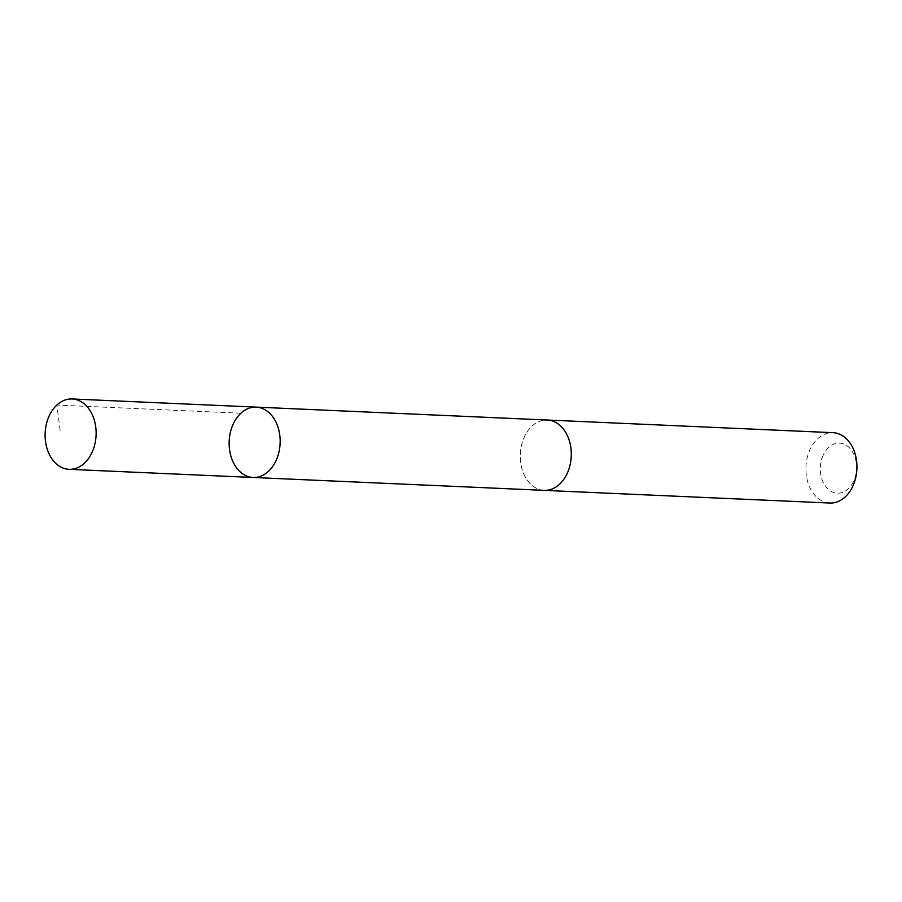 <?xml version="1.0" encoding="UTF-8"?>
<svg xmlns="http://www.w3.org/2000/svg" width="902" height="902" viewBox="0 0 902 902"><rect width="100%" height="100%" fill="white"/><g stroke="black" fill="none" stroke-linecap="round" stroke-linejoin="round"><path stroke-width="0.68" stroke-dasharray="4.51 3.38" d="M256.202 407.118A35.212 25.493 -87.5 0 0 229.176 441.168A35.212 25.493 -87.5 0 0 253.09 477.474M544.21 490.361A35.201 25.493 92.5 0 1 523.07 440.052A35.201 25.493 92.5 0 1 547.322 420.028M543.568 490.338A35.212 25.504 92.5 0 1 523.059 440.041A35.212 25.504 92.5 0 1 546.68 420.005M829.863 503.034A35.212 25.504 92.5 0 1 808.722 452.703A35.212 25.504 92.5 0 1 832.986 432.678M822.274 457.393A25.053 18.141 92.5 0 1 853.687 453.988A25.053 18.141 92.5 0 1 839.322 493.123A25.053 18.141 92.5 0 1 822.274 457.393M240.902 413.217L56.871 405.054L60.569 433.693"/><path stroke-width="1.35" d="M256.202 407.118L547.322 420.028A35.201 25.493 92.5 0 1 568.474 470.348A35.201 25.493 92.5 0 1 544.21 490.361L253.09 477.474A35.212 25.493 -87.5 0 0 277.354 457.449A35.212 25.493 -87.5 0 0 256.202 407.118A35.212 25.493 -87.5 0 0 229.176 441.168A35.212 25.493 -87.5 0 0 253.09 477.474A35.212 25.493 -87.5 0 0 277.354 457.449A35.212 25.493 -87.5 0 0 256.202 407.118L72.171 398.966A35.212 25.504 92.5 0 1 93.323 449.297A35.212 25.504 92.5 0 1 69.059 469.322A35.212 25.504 92.5 0 1 47.907 418.99A35.212 25.504 92.5 0 1 72.171 398.966M546.68 420.005A35.212 25.504 92.5 0 1 547.322 420.016A35.212 25.504 92.5 0 1 571.248 456.333A35.212 25.504 92.5 0 1 544.21 490.372A35.212 25.504 92.5 0 1 543.568 490.338M547.322 420.016L832.986 432.678A35.212 25.504 92.5 0 1 856.9 468.984A35.212 25.504 92.5 0 1 829.863 503.034L544.21 490.372M253.09 477.474L69.059 469.322"/></g></svg>
